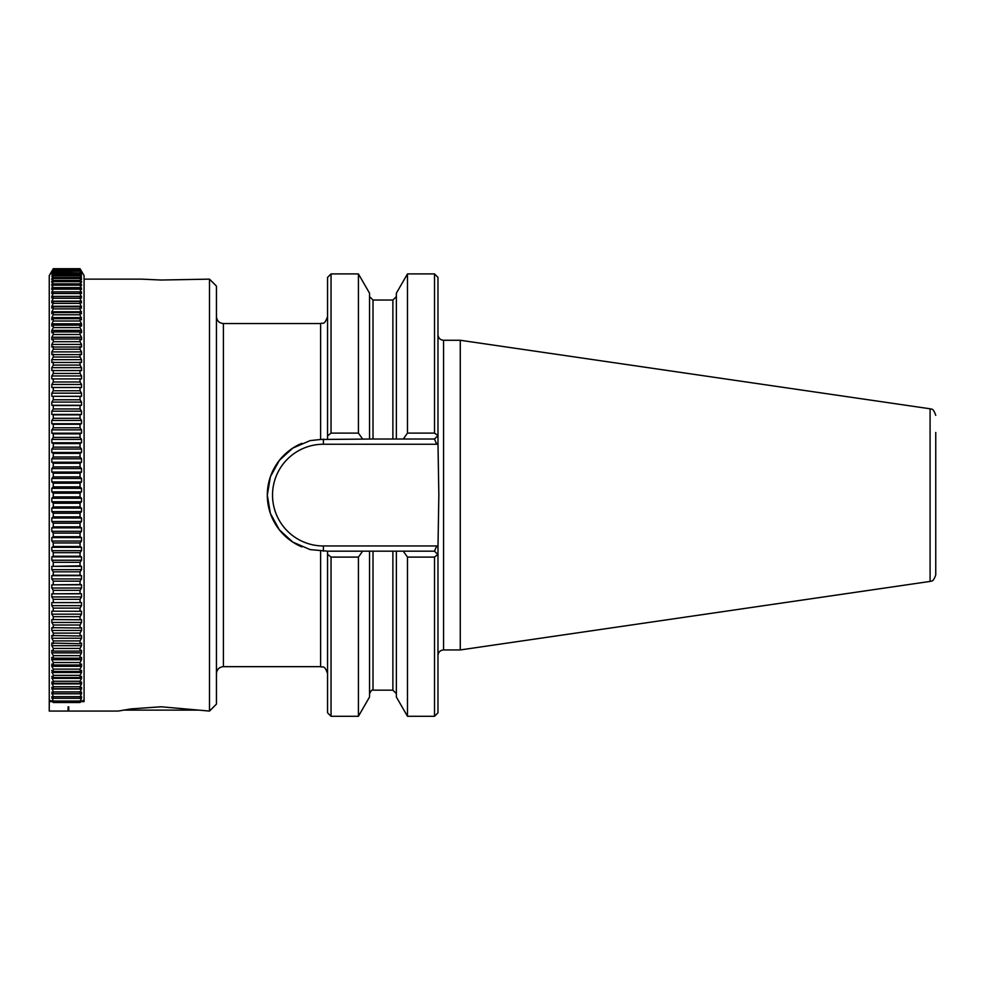 <?xml version="1.0" encoding="UTF-8"?>
<svg xmlns="http://www.w3.org/2000/svg" width="985" height="985" viewBox="0 0 985 985"><rect width="100%" height="100%" fill="white"/><g stroke="black" fill="none" stroke-linecap="round" stroke-linejoin="round"><path stroke-width="1.48" d="M301.853 443.324A56.083 56.083 0 0 0 267.304 495.098L270.382 476.777L279.383 460.327L292.816 448.089L310.103 440.615L320.605 439.482L320.605 323.548C322.514 322.23 324.102 326.232 327.562 316.579M434.508 433.104L434.508 273.916L437.98 277.401L437.98 435.542L434.508 433.104L407.482 433.104L407.482 273.916L396.364 293.185L396.364 439.014L392.88 439.014L392.88 300.031L373.019 300.031L373.019 439.014L320.605 439.482M323.388 439.014L323.388 444.247A50.851 50.851 0 0 0 272.525 495.098A50.851 50.851 0 0 0 323.388 545.961L436.663 545.961L437.98 547.278L438.842 495.098L437.98 442.93L436.663 444.247L434.508 439.014L396.364 439.014M209.485 711.071L216.454 704.103L216.454 286.106L209.485 279.137L209.485 711.071L161.06 706.774L130.771 708.929L118.225 711.071L49.25 711.071L49.25 699.301M84.082 275.652L84.082 699.941L81.509 701.443L81.509 700.791L80.056 702.527L53.276 702.527L51.823 700.791L51.823 701.443L49.25 699.941L49.25 275.652L53.276 268.708L80.056 268.708L84.082 275.652M80.056 268.708L53.276 268.794L51.823 271.331L53.276 269.065L80.056 269.065L81.509 271.491L80.056 268.794M80.056 269.065L53.276 269.311L51.823 271.909L53.276 269.865L80.056 269.865L81.509 272.217L80.056 269.311M80.056 269.865L53.276 270.272L51.823 272.931L53.276 271.109L80.056 271.109L81.509 273.387L80.056 270.272M80.056 271.109L53.276 271.675L51.823 274.372L53.276 272.796L80.056 272.796L81.509 274.987L80.056 271.675M80.056 272.796L80.056 273.522L53.276 273.522L51.823 276.256L53.276 274.913L80.056 274.913L81.509 277.019L80.056 273.522M80.056 274.913L80.056 275.788L53.276 275.788L51.823 278.57L51.823 279.481L53.276 277.462L80.056 277.462L81.509 279.481L80.056 275.788M80.056 277.462L80.056 278.496L53.276 278.496L51.823 281.304L51.823 282.363L53.276 280.429L80.056 280.429L81.509 282.363L80.056 278.496M80.056 280.429L80.056 281.624L53.276 281.624L51.823 284.456L51.823 285.662L53.276 283.828L80.056 283.828L81.509 285.662L80.056 281.624M80.056 283.828L80.056 285.17L53.276 285.17L51.823 288.014L51.823 289.368L53.276 287.632L80.056 287.632L81.509 289.368L80.056 285.17M80.056 287.632L80.056 289.134L53.276 289.134L51.823 291.991L51.823 293.481L53.276 291.843L80.056 291.843L81.509 293.481L80.056 289.134M80.056 291.843L80.056 293.493L53.276 293.493L51.823 296.362L51.823 297.987L53.276 296.46L80.056 296.46L81.509 297.987L80.056 293.493M80.056 296.46L80.056 298.246L53.276 298.246L51.823 301.114L51.823 302.875L53.276 301.459L80.056 301.459L81.509 302.875L80.056 298.246M80.056 301.459L80.056 303.38L53.276 303.38L51.823 306.249L51.823 308.145L53.276 306.84L80.056 306.84L81.509 308.145L80.056 303.38M80.056 306.84L80.056 308.896L53.276 308.896L51.823 311.752L51.823 313.784L53.276 312.59L80.056 312.59L81.509 313.784L80.056 308.896M80.056 312.59L80.056 314.781L53.276 314.781L51.823 317.626L51.823 319.768L53.276 318.697L80.056 318.697L81.509 319.768L80.056 314.781M80.056 318.697L80.056 321.012L53.276 321.012L51.823 323.831L51.823 326.097L53.276 325.148L80.056 325.148L81.509 326.097L81.509 323.831L80.056 321.012M80.056 325.148L80.056 327.586L53.276 327.586L51.823 330.381L51.823 332.758L53.276 331.933L80.056 331.933L81.509 332.758L81.509 330.381L80.056 327.586M80.056 331.933L80.056 334.494L53.276 334.494L51.823 337.252L51.823 339.739L53.276 339.025L80.056 339.025L81.509 339.739L81.509 337.252L80.056 334.494M80.056 339.025L80.056 341.709L53.276 341.709L51.823 344.43L51.823 347.028L81.509 347.028L81.509 344.43L80.056 341.709M80.056 346.437L80.056 349.219L53.276 349.219L51.823 351.904L51.823 354.6L81.509 354.6L81.509 351.904L80.056 349.219M80.056 354.132L80.056 357.026L53.276 357.026L51.823 359.66L51.823 362.455L81.509 362.455L81.509 359.66L80.056 357.026M80.056 362.111L80.056 365.09L53.276 365.09L51.823 367.676L51.823 370.557L81.509 370.557L81.509 367.676L80.056 365.09M80.056 370.348L80.056 373.426L53.276 373.426L51.823 375.95L51.823 378.917L81.509 378.917L81.509 375.95L80.056 373.426M80.056 378.831L80.056 381.983L53.276 381.983L51.823 384.458L51.823 387.499L81.509 387.499L81.509 384.458L80.056 381.983M80.056 387.536L80.056 390.774L53.276 390.774L51.823 393.175L51.823 396.29L80.056 396.45L81.509 396.29L81.509 393.175L80.056 390.774M80.056 396.45L80.056 399.762L53.276 399.762L51.823 402.089L51.823 405.266L53.276 405.561L80.056 405.561L81.509 405.266L81.509 402.089L80.056 399.762M80.056 405.561L80.056 408.947L53.276 408.947L51.823 411.188L51.823 414.426L53.276 414.845L80.056 414.845L81.509 414.426L81.509 411.188L80.056 408.947M80.056 414.845L80.056 418.293L53.276 418.293L51.823 420.46L51.823 423.747L53.276 424.289L80.056 424.289L81.509 423.747L81.509 420.46L80.056 418.293M80.056 424.289L80.056 427.785L53.276 427.785L51.823 429.866L51.823 433.203L53.276 433.88L80.056 433.88L81.509 433.203L81.509 429.866L80.056 427.785M80.056 433.88L80.056 437.414L53.276 437.414L51.823 439.409L51.823 442.782L53.276 443.582L80.056 443.582L81.509 442.782L81.509 439.409L80.056 437.414M80.056 443.582L80.056 447.153L53.276 447.153L51.823 449.049L51.823 452.46L53.276 453.383L80.056 453.383L81.509 452.46L81.509 449.049L80.056 447.153M80.056 453.383L80.056 456.991L53.276 456.991L51.823 458.788L51.823 462.236L53.276 463.27L80.056 463.27L81.509 462.236L81.509 458.788L80.056 456.991M80.056 463.27L80.056 466.902L53.276 466.902L51.823 468.601L51.823 472.061L53.276 473.206L80.056 473.206L81.509 472.061L81.509 468.601L80.056 466.902M80.056 473.206L80.056 476.863L53.276 476.863L51.823 478.464L51.823 481.936L53.276 483.204L80.056 483.204L81.509 481.936L81.509 478.464L80.056 476.863M80.056 483.204L80.056 486.861L53.276 486.861L51.823 488.351L51.823 491.835L53.276 493.214L80.056 493.214L81.509 491.835L81.509 488.351L80.056 486.861M80.056 493.214L80.056 496.883L53.276 496.883L51.823 498.262L51.823 501.747L53.276 503.237L80.056 503.237L81.509 501.747L81.509 498.262L80.056 496.883M80.056 503.237L80.056 506.893L53.276 506.893L51.823 508.161L51.823 511.634L53.276 513.234L80.056 513.234L81.509 511.634L81.509 508.161L80.056 506.893M80.056 513.234L80.056 516.879L53.276 516.879L51.823 518.036L51.823 521.496L53.276 523.195L80.056 523.195L81.509 521.496L81.509 518.036L80.056 516.879M80.056 523.195L80.056 526.827L53.276 526.827L51.823 527.861L51.823 531.309L53.276 533.107L80.056 533.107L81.509 531.309L81.509 527.861L80.056 526.827M80.056 533.107L80.056 536.714L53.276 536.714L51.823 537.625L51.823 541.048L53.276 542.944L80.056 542.944L81.509 541.048L81.509 537.625L80.056 536.714M80.056 542.944L80.056 546.515L53.276 546.515L51.823 547.315L51.823 550.689L53.276 552.683L80.056 552.683L81.509 550.689L81.509 547.315L80.056 546.515M80.056 552.683L80.056 556.217L53.276 556.217L51.823 556.894L51.823 560.231L53.276 562.312L80.056 562.312L81.509 560.231L81.509 556.894L80.056 556.217M80.056 562.312L80.056 565.809L51.823 566.35L51.823 569.65L53.276 571.817L53.276 575.252L51.823 575.671L51.823 578.909L53.276 581.162L80.056 581.162L81.509 578.909L81.509 575.671L80.056 575.252L53.276 575.252M53.276 571.817L80.056 571.817L81.509 569.65L81.509 566.35L80.056 565.809M80.056 571.817L80.056 575.252M80.056 581.162L80.056 584.536L51.823 584.831L51.823 588.02L53.276 590.335L80.056 590.335L81.509 588.02L81.509 584.831L80.056 584.536M80.056 590.335L80.056 593.647L51.823 593.82L51.823 596.935L53.276 599.336L80.056 599.336L81.509 596.935L81.509 593.82L80.056 593.647M80.056 599.336L80.056 602.574L51.823 602.611L51.823 605.652L53.276 608.114L80.056 608.114L81.509 605.652L81.509 602.611L80.056 602.574M80.056 608.114L80.056 611.279L51.823 611.192L51.823 614.16L53.276 616.684L80.056 616.684L81.509 614.16L81.509 611.192L80.056 611.279M80.056 616.684L80.056 619.762L51.823 619.553L51.823 622.434L53.276 625.019L80.056 625.019L81.509 622.434L81.509 619.553L80.056 619.762M80.056 625.019L80.056 627.999L51.823 627.667L51.823 630.449L53.276 633.096L80.056 633.096L81.509 630.449L81.509 627.667L80.056 627.999M80.056 633.096L80.056 635.978L51.823 635.522L51.823 638.218L53.276 640.903L80.056 640.903L81.509 638.218L81.509 635.522L80.056 635.978M80.056 640.903L80.056 643.685L51.823 643.094L51.823 645.692L53.276 648.413L80.056 648.413L81.509 645.692L81.509 643.094L80.056 643.685M80.056 648.413L80.056 651.097L53.276 651.097L51.823 650.383L51.823 652.87L53.276 655.641L80.056 655.641L81.509 652.87L81.509 650.383L80.056 651.097M80.056 655.641L80.056 658.202L53.276 658.202L51.823 657.364L51.823 659.741L53.276 662.536L80.056 662.536L81.509 659.741L81.509 657.364L80.056 658.202M80.056 662.536L80.056 664.986L53.276 664.986L51.823 664.038L51.823 666.303L53.276 669.123L80.056 669.123L81.509 666.303L81.509 664.038L80.056 664.986M80.056 669.123L80.056 671.438L53.276 671.438L51.823 670.366L53.276 675.353L80.056 675.353L81.509 672.509L81.509 670.366L80.056 671.438M80.056 675.353L80.056 677.545L53.276 677.545L51.823 676.363L53.276 681.238L80.056 681.238L81.509 678.382L81.509 676.363L80.056 677.545M80.056 681.238L80.056 683.307L53.276 683.307L51.823 682.002L53.276 686.754L80.056 686.754L81.509 683.898L81.509 682.002L80.056 683.307M80.056 686.754L80.056 688.687L53.276 688.687L51.823 687.271L53.276 691.901L80.056 691.901L81.509 689.032L81.509 687.271L80.056 688.687M80.056 691.901L80.056 693.686L53.276 693.686L51.823 692.159L53.276 696.666L80.056 696.666L81.509 693.797L81.509 692.159L80.056 693.686M80.056 696.666L80.056 698.303L53.276 698.303L51.823 696.678L53.276 701.024L80.056 701.024L81.509 698.168L81.509 696.678L80.056 698.303M80.056 701.024L80.056 702.527M53.276 565.809L53.276 562.312M53.276 556.217L53.276 552.683M53.276 546.515L53.276 542.944M53.276 536.714L53.276 533.107M53.276 526.827L53.276 523.195M53.276 516.879L53.276 513.234M53.276 506.893L53.276 503.237M53.276 496.883L53.276 493.214M53.276 486.861L53.276 483.204M53.276 476.863L53.276 473.206M53.276 466.902L53.276 463.27M53.276 456.991L53.276 453.383M53.276 447.153L53.276 443.582M53.276 437.414L53.276 433.88M53.276 427.785L53.276 424.289M53.276 418.293L53.276 414.845M53.276 408.947L53.276 405.561M53.276 399.762L53.276 396.45M53.276 390.774L53.276 387.536M53.276 381.983L53.276 378.831M53.276 373.426L53.276 370.348M53.276 365.09L53.276 362.111M53.276 357.026L53.276 354.132M53.276 349.219L53.276 346.437M53.276 341.709L53.276 339.025M53.276 334.494L53.276 331.933M53.276 327.586L53.276 325.148M53.276 321.012L53.276 318.697M53.276 314.781L53.276 312.59M53.276 308.896L53.276 306.84M53.276 303.38L53.276 301.459M53.276 298.246L53.276 296.46M53.276 293.493L53.276 291.843M53.276 289.134L53.276 287.632M53.276 285.17L53.276 283.828M53.276 281.624L53.276 280.429M53.276 278.496L53.276 277.462M53.276 275.788L53.276 274.913M53.276 273.522L53.276 272.796M68.064 710.296L68.064 706.861L68.753 706.861L68.753 710.296L68.064 710.296M209.485 279.137L161.06 280.023L141.557 279.137L84.082 279.137M460.278 340.268L460.278 649.94L443.558 649.94L443.558 340.268L460.278 340.268L930.086 408.787L930.086 581.421C930.936 580.399 932.783 583.465 935.75 574.871L935.75 432.477M331.046 716.292L358.417 716.292L358.417 557.104L331.046 557.104L331.046 716.292L327.562 712.808L327.562 551.181L310.103 549.593L292.816 542.119L279.383 529.868L270.382 513.431L267.304 495.098A56.083 56.083 0 0 0 301.853 546.884M437.98 435.542L437.98 442.93M437.98 547.278L437.98 712.808L434.508 716.292L434.508 557.104L407.482 557.104L407.482 716.292L434.508 716.292M437.98 554.666L434.508 551.181L327.562 551.181M373.019 439.014L392.88 439.014M323.388 444.247L436.663 444.247M434.508 551.181L436.663 545.961M362.628 551.181L358.417 557.104M369.535 551.181L369.535 697.023L358.417 716.292M407.482 557.104L403.271 551.181M407.482 716.292L396.364 697.023L396.364 551.181M437.783 554.457L434.508 557.104M331.046 557.104L327.562 554.284M362.628 439.014L358.417 433.104L331.046 433.104L327.562 435.912L327.562 439.014M358.417 433.104L358.417 273.916L331.046 273.916L331.046 433.104M369.535 439.014L369.535 293.185L358.417 273.916M437.783 435.752L434.508 439.014M935.75 557.719L935.75 574.871M327.562 435.912L327.562 277.401L331.046 273.916M407.482 433.104L403.271 439.014M84.082 699.806L84.082 701.628L80.807 701.628M53.276 581.162L53.276 584.536M53.276 590.335L53.276 593.647M53.276 599.336L53.276 602.574M53.276 608.114L53.276 611.279M53.276 616.684L53.276 619.762M53.276 625.019L53.276 627.999M53.276 633.096L53.276 635.978M53.276 640.903L53.276 643.685M53.276 648.413L53.276 651.097M53.276 655.641L53.276 658.202M53.276 662.536L53.276 664.986M53.276 669.123L53.276 671.438M53.276 675.353L53.276 677.545M53.276 681.238L53.276 683.307M53.276 686.754L53.276 688.687M53.276 691.901L53.276 693.686M53.276 696.666L53.276 698.303M53.276 701.024L53.276 702.527M81.509 566.35L51.823 566.35M51.823 569.65L81.509 569.65M81.509 556.894L51.823 556.894M51.823 560.231L81.509 560.231M81.509 547.315L51.823 547.315M51.823 550.689L81.509 550.689M81.509 537.625L51.823 537.625M51.823 541.048L81.509 541.048M81.509 527.861L51.823 527.861M51.823 531.309L81.509 531.309M81.509 518.036L51.823 518.036M51.823 521.496L81.509 521.496M81.509 508.161L51.823 508.161M51.823 511.634L81.509 511.634M81.509 498.262L51.823 498.262M51.823 501.747L81.509 501.747M81.509 488.351L51.823 488.351M51.823 491.835L81.509 491.835M81.509 478.464L51.823 478.464M51.823 481.936L81.509 481.936M81.509 468.601L51.823 468.601M51.823 472.061L81.509 472.061M81.509 458.788L51.823 458.788M51.823 462.236L81.509 462.236M81.509 449.049L51.823 449.049M51.823 452.46L81.509 452.46M81.509 439.409L51.823 439.409M51.823 442.782L81.509 442.782M81.509 429.866L51.823 429.866M51.823 433.203L81.509 433.203M81.509 420.46L51.823 420.46M51.823 423.747L81.509 423.747M81.509 411.188L51.823 411.188M51.823 414.426L81.509 414.426M81.509 402.089L51.823 402.089M51.823 405.266L81.509 405.266M81.509 393.175L51.823 393.175M51.823 396.29L81.509 396.29M81.509 384.458L51.823 384.458M51.823 387.499L81.509 387.499M81.509 375.95L51.823 375.95M81.509 367.676L51.823 367.676M81.509 359.66L51.823 359.66M81.509 351.904L51.823 351.904M81.509 344.43L51.823 344.43M81.509 337.252L51.823 337.252M81.509 330.381L51.823 330.381M81.509 323.831L51.823 323.831M81.509 317.626L51.823 317.626M81.509 311.752L51.823 311.752M81.509 306.249L51.823 306.249M81.509 301.114L51.823 301.114M81.509 296.362L51.823 296.362M81.509 291.991L80.191 291.991M53.141 291.991L51.823 291.991M81.509 288.014L80.376 288.014M52.956 288.014L51.823 288.014M81.509 284.456L80.561 284.456M52.771 284.456L51.823 284.456M81.509 281.304L80.708 281.304M52.624 281.304L51.823 281.304M81.509 278.57L80.856 278.57M52.476 278.57L51.823 278.57M51.823 698.168L53.153 698.168M80.179 698.168L81.509 698.168M51.823 693.797L81.509 693.797M51.823 689.032L81.509 689.032M51.823 683.898L81.509 683.898M51.823 678.382L81.509 678.382M51.823 672.509L81.509 672.509M51.823 666.303L81.509 666.303M51.823 659.741L81.509 659.741M51.823 652.87L81.509 652.87M51.823 645.692L81.509 645.692M51.823 638.218L81.509 638.218M51.823 630.449L81.509 630.449M51.823 622.434L81.509 622.434M51.823 614.16L81.509 614.16M81.509 602.611L51.823 602.611M51.823 605.652L81.509 605.652M81.509 593.82L51.823 593.82M51.823 596.935L81.509 596.935M81.509 584.831L51.823 584.831M51.823 588.02L81.509 588.02M81.509 575.671L51.823 575.671M51.823 578.909L81.509 578.909M68.064 710.222L68.753 710.222M198.822 710.111L123.31 710.111M216.454 673.617C216.86 669.394 219.187 667.067 223.41 666.66L223.41 323.548L320.605 323.548M49.25 701.628L52.525 701.628M323.388 551.181L323.388 545.961M392.88 551.181L392.88 690.165L396.364 693.649M373.019 551.181L373.019 690.165C372.293 689.414 371.136 690.571 369.535 693.649M223.41 666.66L320.605 666.66L320.605 550.726M443.558 649.94C440.172 650.26 438.313 652.119 437.98 655.505M930.086 408.787C930.936 409.809 932.783 406.743 935.75 415.338M407.482 273.916L434.508 273.916M930.086 581.421L460.278 649.94M443.558 340.268C440.172 339.936 438.313 338.077 437.98 334.691M373.019 300.031L369.535 296.559M392.88 300.031L396.364 296.559M392.88 690.165L373.019 690.165M223.41 323.548C219.187 323.142 216.86 320.815 216.454 316.579M320.605 666.66C322.661 667.99 324.25 664.099 327.562 673.617"/></g></svg>
